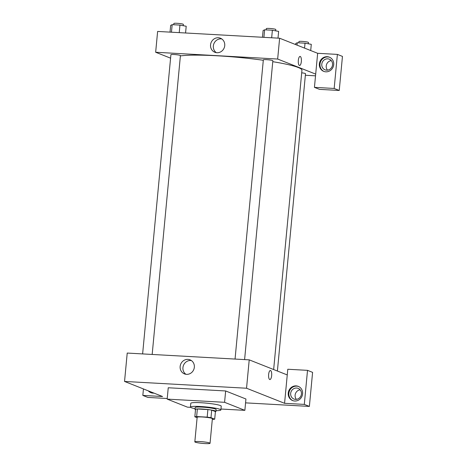 <?xml version="1.0" encoding="UTF-8"?>
<svg xmlns="http://www.w3.org/2000/svg" width="467" height="467" viewBox="0 0 467 467"><rect width="100%" height="100%" fill="white"/><g stroke="black" fill="none" stroke-linecap="round" stroke-linejoin="round"><path stroke-width="0.7" d="M209.619 442.967A7.647 0.811 5.4 0 1 210.051 443.288A7.647 0.811 5.4 0 1 202.363 443.376A7.647 0.811 5.4 0 1 194.827 441.852A7.647 0.811 5.4 0 1 201.189 441.648A7.647 0.811 5.4 0 1 209.619 442.967M194.827 441.852L197.156 417.259A7.647 0.811 5.4 0 1 203.519 417.054A7.647 0.811 5.4 0 1 211.942 418.374A7.647 0.811 5.4 0 1 212.374 418.695L210.051 443.288M194.832 416.792L195.545 409.22A10.268 1.092 5.4 0 1 197.366 408.987L207.891 409.571L207.179 417.136L196.648 416.552A10.268 1.092 5.4 0 0 194.832 416.792L197.115 417.691M212.31 419.366L212.882 419.401A10.268 1.092 5.4 0 0 214.697 419.162L210.979 417.685A10.268 1.092 5.4 0 0 207.179 417.136M214.697 419.162L215.415 411.596L211.697 410.119L210.979 417.685M207.891 409.571A10.268 1.092 5.4 0 1 211.697 410.119M215.404 411.69A10.513 1.115 -174.6 0 0 215.947 411.398A10.513 1.115 -174.6 0 0 205.585 409.296A10.513 1.115 -174.6 0 0 195.013 409.419A10.513 1.115 -174.6 0 0 195.492 409.81M195.013 409.419L195.194 407.528A10.513 1.115 5.4 0 1 203.945 407.253A10.513 1.115 5.4 0 1 215.526 409.063A10.513 1.115 5.4 0 1 216.122 409.506L215.947 411.398M197.366 408.987L196.648 416.552M195.083 408.701A15.288 1.623 5.4 0 1 190.437 407.078A15.288 1.623 5.4 0 1 203.163 406.675A15.288 1.623 5.4 0 1 220.01 409.314A15.288 1.623 5.4 0 1 220.879 409.956A15.288 1.623 5.4 0 1 216.011 410.68M190.437 407.078L190.793 403.295A15.288 1.623 5.4 0 1 203.519 402.893A15.288 1.623 5.4 0 1 220.371 405.531A15.288 1.623 5.4 0 1 221.235 406.173L220.879 409.956M190.577 407.329L187.454 407.154L167.168 399.116L224.58 402.309L244.866 410.347L220.967 409.022M167.168 399.116L168.243 387.762L225.654 390.961L224.58 402.309M225.654 390.961L245.934 398.999L244.866 410.347M143.445 388.935L142.832 395.421L147.905 397.429L167.227 398.503M245.572 402.863L309.376 406.413L304.303 404.404L284.566 403.307L246.541 388.235L124.543 381.446L162.569 396.518L142.832 395.421M153.982 393.115A7.647 7.139 111.6 0 1 152.972 393.132A7.647 7.139 111.6 0 1 150.87 392.671A7.647 7.139 111.6 0 1 148.302 390.861M148.932 391.113A7.647 7.139 -68.4 0 0 151.191 392.788M294.706 401.019A7.647 7.139 111.6 0 1 292.605 400.558A7.647 7.139 111.6 0 1 288.781 390.821A7.647 7.139 111.6 0 1 298.238 386.343A7.647 7.139 111.6 0 1 302.406 394.983A7.647 7.139 111.6 0 1 294.706 401.019M284.566 403.307L287.789 369.251L307.519 370.349L304.303 404.404M298.547 386.478A7.647 7.139 -68.4 0 0 289.412 391.072A7.647 7.139 -68.4 0 0 292.92 400.674M290.672 393.401A5.732 5.359 111.6 0 1 298.168 388.375A5.732 5.359 111.6 0 1 301.437 394.002A5.732 5.359 111.6 0 1 293.941 399.034A5.732 5.359 111.6 0 1 290.672 393.401M296.382 399.355A5.732 5.359 111.6 0 1 295.512 393.488A5.732 5.359 111.6 0 1 300.164 389.811M307.519 370.349L312.592 372.362L309.376 406.413M287.252 374.931L249.22 359.853L127.222 353.064L124.543 381.446M187.95 359.38A7.56 7.063 111.6 0 1 190.028 359.835A7.56 7.063 111.6 0 1 193.805 369.467A7.56 7.063 111.6 0 1 184.453 373.892A7.56 7.063 111.6 0 1 180.332 365.352A7.56 7.063 111.6 0 1 187.95 359.38M249.22 359.853L246.541 388.235M191.365 360.553A7.56 7.063 -68.4 0 0 190.752 360.495A7.56 7.063 -68.4 0 0 183.362 365.679A7.56 7.063 -68.4 0 0 185.919 374.289M269.891 379.548A4.542 1.547 93.2 0 0 271.648 375.614A4.542 1.547 -86.8 0 1 269.891 379.548A4.542 1.547 -86.8 0 1 268.601 374.931A4.542 1.547 -86.8 0 1 270.399 370.489A4.542 1.547 -86.8 0 1 271.654 375.614A4.542 1.547 93.2 0 0 270.399 370.483M180.39 55.912A64.026 6.789 5.4 0 1 263.3 60.261M272.763 61.685A64.026 6.789 5.4 0 1 298.308 67.528A64.026 6.789 5.4 0 1 301.945 70.213L273.65 369.537M244.603 359.596L272.856 60.733A4.775 0.508 -174.6 0 0 268.146 59.782A4.775 0.508 -174.6 0 0 263.341 59.834L235.053 359.065M301.7 72.817A4.775 0.508 5.4 0 1 305.237 73.477A4.775 0.508 5.4 0 1 305.506 73.681L277.398 371.026M142.622 353.922L170.91 54.692A4.775 0.508 5.4 0 1 174.886 54.569A4.775 0.508 5.4 0 1 180.151 55.392A4.775 0.508 5.4 0 1 180.42 55.591L152.172 354.453M315.523 75.829L305.36 75.263M315.686 74.113L314.437 87.358L334.168 88.456L337.39 54.4L317.653 53.302L315.686 74.113L277.661 59.04L155.657 52.251L170.583 58.165M331.278 60.617A5.732 5.359 -68.4 0 0 326.626 64.294A5.732 5.359 -68.4 0 0 327.495 70.161M334.168 88.456L339.24 90.464L342.457 56.408L337.39 54.4M339.24 90.464L319.504 89.366L314.437 87.358M332.551 64.808A5.732 5.359 111.6 0 1 325.055 69.834A5.732 5.359 111.6 0 1 322.189 62.531A5.732 5.359 111.6 0 1 329.282 59.175A5.732 5.359 111.6 0 1 332.551 64.808M329.667 57.283A7.647 7.139 -68.4 0 0 320.531 61.877A7.647 7.139 -68.4 0 0 324.04 71.48M325.82 71.825A7.647 7.139 111.6 0 1 323.719 71.363A7.647 7.139 111.6 0 1 319.901 61.626A7.647 7.139 111.6 0 1 329.352 57.149A7.647 7.139 111.6 0 1 333.526 65.789A7.647 7.139 111.6 0 1 325.82 71.825M317.653 53.302L279.628 38.224L157.624 31.435L155.657 52.251M210.547 44.844A7.56 7.063 111.6 0 1 220.43 38.212A7.56 7.063 111.6 0 1 224.207 47.838A7.56 7.063 111.6 0 1 214.855 52.263A7.56 7.063 111.6 0 1 210.547 44.844M279.628 38.224L277.661 59.04M221.767 38.93A7.56 7.063 -68.4 0 0 213.349 45.953A7.56 7.063 -68.4 0 0 216.32 52.66M299.581 65.491A4.542 1.547 93.2 0 0 301.338 61.556A4.542 1.547 -86.8 0 1 299.581 65.491A4.542 1.547 -86.8 0 1 298.29 60.873A4.542 1.547 -86.8 0 1 300.083 56.425A4.542 1.547 -86.8 0 1 301.338 61.556A4.542 1.547 93.2 0 0 300.083 56.425M277.999 38.136L278.636 31.394L272.378 30.232L264.608 29.8L263.102 30.53L262.466 37.272M272.378 30.232L271.666 37.786M264.608 29.8L263.896 37.354M266.172 29.888L266.289 28.621A4.775 0.508 5.4 0 1 270.27 28.493A4.775 0.508 5.4 0 1 275.536 29.316A4.775 0.508 5.4 0 1 275.804 29.52L275.682 30.845M185.568 32.994L186.205 26.251L179.947 25.09L172.177 24.658L170.671 25.387L170.029 32.13M179.947 25.09L179.229 32.637M172.177 24.658L171.465 32.205M173.742 24.745L173.858 23.473A4.775 0.508 5.4 0 1 177.834 23.35A4.775 0.508 5.4 0 1 183.099 24.173A4.775 0.508 5.4 0 1 183.373 24.377L183.245 25.703M310.707 50.547L311.291 44.336L305.033 43.18L297.263 42.748L295.751 43.472L295.652 44.581M305.033 43.18L304.566 48.113M297.263 42.748L297.035 45.13M298.827 42.836L298.944 41.563A4.775 0.508 5.4 0 1 302.92 41.435A4.775 0.508 5.4 0 1 308.185 42.264A4.775 0.508 5.4 0 1 308.459 42.462L308.331 43.787"/></g></svg>
